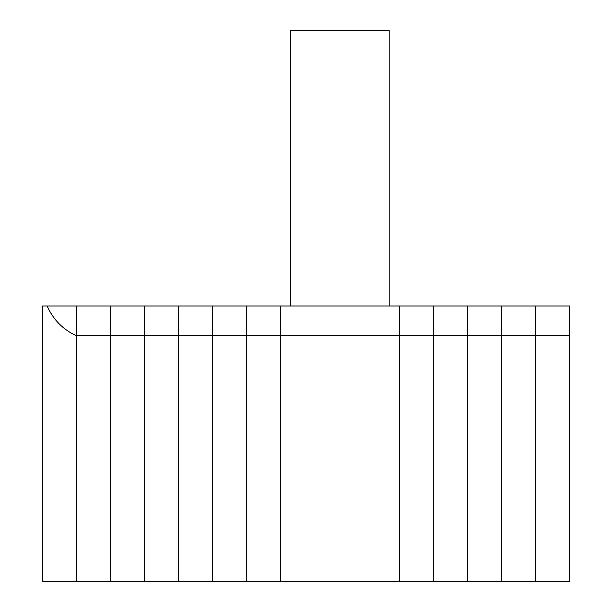 <?xml version="1.0" encoding="UTF-8"?>
<svg xmlns="http://www.w3.org/2000/svg" width="612" height="612" viewBox="0 0 612 612"><rect width="100%" height="100%" fill="white"/><g stroke="black" fill="none" stroke-linecap="round" stroke-linejoin="round"><path stroke-width="0.92" d="M47.147 306C53.198 319.625 62.982 329.57 76.5 335.835L76.5 306L42.534 306L42.534 581.4L76.5 581.4L76.5 335.835L76.5 581.4L280.296 581.4L280.296 306L399.636 306L399.636 335.835L280.296 335.835L280.296 306L246.33 306L246.33 335.835L280.296 335.835L280.296 581.4L399.636 581.4L399.636 306L569.466 306L569.466 581.4L535.5 581.4L535.5 306L535.5 335.835L569.466 335.835M290.738 306L290.738 30.6L389.194 30.6L389.194 306M399.636 581.4L399.636 335.835L433.602 335.835L433.602 306L433.602 335.835L467.568 335.835L467.568 306L467.568 335.835L501.534 335.835L501.534 306L501.534 335.835L535.5 335.835L535.5 581.4L501.534 581.4L501.534 335.835L501.534 581.4L467.568 581.4L467.568 335.835L467.568 581.4L433.602 581.4L433.602 335.835L433.602 581.4L399.636 581.4M110.466 335.835L110.466 306L246.33 306L246.33 581.4L246.33 335.835L212.364 335.835L212.364 306L212.364 581.4L212.364 335.835L178.398 335.835L178.398 306L178.398 581.4L178.398 335.835L144.432 335.835L144.432 306L144.432 581.4L144.432 335.835L110.466 335.835L110.466 306L76.5 306L76.5 335.835L110.466 335.835L110.466 581.4L110.466 335.835"/></g></svg>
